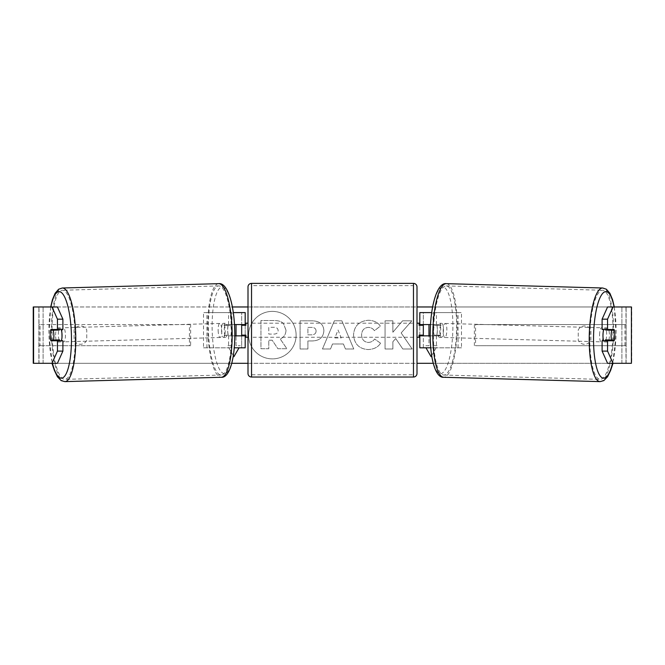 <?xml version="1.0" encoding="UTF-8"?>
<svg xmlns="http://www.w3.org/2000/svg" width="665" height="665" viewBox="0 0 665 665"><rect width="100%" height="100%" fill="white"/><g stroke="black" fill="none" stroke-linecap="round" stroke-linejoin="round"><path stroke-width="0.5" stroke-dasharray="3.33 2.49" d="M461.477 347.812L433.023 347.812L461.477 347.812L461.477 312.6L423.331 312.6L423.331 324.57L436.597 324.57A7.041 1.82 -90 0 1 437.329 330.206A7.041 1.82 -90 0 1 436.597 335.842L419.815 335.842M436.597 324.57L439.997 324.57A7.041 1.82 -90 0 1 440.729 330.206A7.041 1.82 -90 0 1 439.997 335.842L430.247 335.842M430.546 324.57L439.997 324.57M436.423 324.57L436.423 312.6L431.726 312.6M436.423 335.842L436.423 347.812L430.77 347.812M433.023 335.842L433.023 347.812L419.815 347.812L423.331 347.812L423.331 312.6L419.815 312.6L423.331 312.6M423.331 335.135L423.331 325.276L423.331 335.135L419.108 335.135L419.108 337.246M423.331 347.812L423.331 335.842M419.815 347.812L419.815 312.6M419.815 335.135L419.815 325.276M458.077 347.812L458.077 312.6L461.477 312.6M458.077 312.6L433.023 312.6L433.023 324.57M423.331 324.57L419.815 324.57M436.597 335.842L439.997 335.842M603.77 329.499A7.041 1.82 -88.4 0 1 604.992 327.87A7.041 1.82 -88.4 0 1 606.621 334.911A7.041 1.82 -88.4 0 1 604.601 341.943A7.041 1.82 -88.4 0 1 603.637 340.771M605.832 329.499A7.041 1.82 -88.4 0 1 607.029 327.928A7.041 1.82 -88.4 0 1 608.126 329.499M614.726 332.675A7.041 1.82 -90 0 0 614.319 330.206L608.841 330.056M607.993 339.965A7.041 1.82 -88.4 0 0 608.01 339.89L614.127 340.056M607.719 340.771A7.041 1.82 -88.4 0 1 606.638 342.001A7.041 1.82 -88.4 0 1 605.657 340.771M443.447 330.372A7.041 1.82 -88.4 0 1 441.427 337.413A7.041 1.82 -88.4 0 1 439.806 330.372A7.041 1.82 -88.4 0 1 441.818 323.34A7.041 1.82 -88.4 0 1 443.447 330.372M433.688 330.206A7.041 1.82 -88.4 0 1 434.336 325.276L438.41 325.393A7.041 1.82 -88.4 0 1 439.781 323.281A7.041 1.82 -88.4 0 1 441.011 325.393L436.938 325.276A7.041 1.82 -88.4 0 1 437.329 330.206A7.041 1.82 -88.4 0 1 436.681 335.135L440.762 335.243A7.041 1.82 -88.4 0 1 439.39 337.354A7.041 1.82 -88.4 0 1 438.16 335.243L434.079 335.135A7.041 1.82 -88.4 0 1 433.688 330.206M436.938 325.276L434.336 325.276M434.079 335.135L436.681 335.135M608.01 339.89L605.408 339.89M438.41 325.393L441.011 325.393M440.762 335.243L438.16 335.243M443.206 330.472A7.041 1.82 -88.4 0 1 445.218 323.431A7.041 1.82 -88.4 0 1 446.847 330.472A7.041 1.82 -88.4 0 1 444.827 337.512A7.041 1.82 -88.4 0 1 443.206 330.472M599.572 334.811A7.041 1.82 -88.4 0 1 601.592 327.77A7.041 1.82 -88.4 0 1 603.221 334.811A7.041 1.82 -88.4 0 1 601.202 341.852A7.041 1.82 -88.4 0 1 599.572 334.811M589.863 334.811A44.572 11.529 -88.4 0 1 602.631 290.256A44.572 11.529 -88.4 0 1 612.931 334.811A44.572 11.529 -88.4 0 1 600.163 379.366A44.572 11.529 -88.4 0 1 589.863 334.811M456.564 330.472A44.572 11.529 -88.4 0 1 443.788 375.027A44.572 11.529 -88.4 0 1 433.489 330.472A44.572 11.529 -88.4 0 1 446.265 285.917A44.572 11.529 -88.4 0 1 456.564 330.472M272.367 311.386A23.749 23.749 0 0 0 248.619 335.135A23.749 23.749 0 0 0 272.367 358.884A23.749 23.749 0 0 0 296.116 335.135A23.749 23.749 0 0 0 272.367 311.386A23.749 23.749 0 0 0 248.619 335.135A23.749 23.749 0 0 0 272.367 358.884A23.749 23.749 0 0 0 296.116 335.135A23.749 23.749 0 0 0 272.367 311.386M33.583 363.298L43.109 363.298L33.25 363.298L38.886 363.298L33.25 363.298L33.25 306.972L232.359 306.972M248.003 306.972L416.997 306.972M432.641 306.972L631.75 306.972L626.114 306.972L631.75 306.972L631.75 363.298L621.891 363.298L631.418 363.298M613.022 363.298L51.978 363.298M50.715 306.972L48.877 334.902L52.277 363.298L231.777 363.298M248.003 363.298L416.997 363.298M433.223 363.298L612.723 363.298L616.123 334.902L614.285 306.972M401.161 332.941L411.818 320.829L402.566 320.829L392.874 332.251L392.874 320.829L385.06 320.829L385.06 348.992L392.874 348.992L392.874 341.71L395.725 338.527L402.807 348.992L412.184 348.992L401.161 332.941L411.818 320.829L402.566 320.829L392.874 332.251L392.874 320.829L385.06 320.829L385.06 348.992L392.874 348.992L392.874 341.71L395.725 338.527L402.807 348.992L412.184 348.992L401.161 332.941M343.414 343.996L332.5 343.996L330.513 348.992L322.459 348.992L334.379 320.796L341.852 320.796L353.772 348.992L345.451 348.992L343.414 343.996L332.5 343.996L330.513 348.992L322.459 348.992L334.379 320.796L341.852 320.796L353.772 348.992L345.451 348.992L343.414 343.996M86.766 340.314A7.041 7.041 0 0 1 74.089 340.314L74.089 329.956A7.041 7.041 0 0 1 86.766 329.956L86.766 340.314A7.041 7.041 0 0 1 74.089 340.314L74.089 329.956A7.041 7.041 0 0 1 86.766 329.956L86.766 340.314M590.911 340.314L590.911 329.956A7.041 7.041 0 0 0 578.234 329.956L578.234 340.314A7.041 7.041 0 0 0 590.911 340.314L590.911 329.956A7.041 7.041 0 0 0 578.234 329.956L578.234 340.314A7.041 7.041 0 0 0 590.911 340.314M425.957 347.812L431.078 356.673L437.412 345.7L433.189 345.7L433.189 324.57L433.189 345.7L437.412 345.7L431.685 355.617M428.967 324.57L433.189 324.57L428.967 324.57L428.967 345.7L424.736 345.7L428.967 345.7L428.967 335.842M239.043 347.812L233.922 356.673L227.588 345.7L231.811 345.7L231.811 324.57L231.811 345.7L227.588 345.7L233.315 355.617M231.811 324.57L236.033 324.57L231.811 324.57M236.033 324.57L236.033 345.7L240.265 345.7L236.033 345.7L236.033 335.842M323.88 330.721L323.88 330.804C323.348 337.504 319.308 340.887 311.769 340.946L307.903 340.946L307.903 348.992L300.098 348.992L300.098 320.829L312.176 320.829C319.632 321.004 323.539 324.304 323.88 330.721L323.88 330.804C323.348 337.504 319.308 340.887 311.769 340.946L307.903 340.946L307.903 348.992L300.098 348.992L300.098 320.829L312.176 320.829C319.632 321.004 323.539 324.304 323.88 330.721M380.53 343.198C378.161 347.147 374.004 349.266 368.053 349.557C359.183 348.901 354.345 344.046 353.531 334.985L353.531 334.911C354.212 325.925 359.158 321.037 368.377 320.264C373.988 320.488 377.969 322.45 380.322 326.133L374.453 330.688C372.94 328.577 370.887 327.479 368.294 327.388C364.079 327.812 361.843 330.297 361.577 334.828L361.577 334.911C361.843 339.532 364.079 342.034 368.294 342.433C371.037 342.317 373.156 341.178 374.653 339.009L380.53 343.198C378.161 347.147 374.004 349.266 368.053 349.557C359.183 348.901 354.345 344.046 353.531 334.985L353.531 334.911C354.212 325.925 359.158 321.037 368.377 320.264C373.988 320.488 377.969 322.45 380.322 326.133L374.453 330.688C372.94 328.577 370.887 327.479 368.294 327.388C364.079 327.812 361.843 330.297 361.577 334.828L361.577 334.911C361.843 339.532 364.079 342.034 368.294 342.433C371.037 342.317 373.156 341.178 374.653 339.009L380.53 343.198M57.423 306.972L607.577 306.972M57.423 363.298L39.027 363.298L39.027 306.972L33.583 306.972M631.418 306.972L625.973 306.972L625.973 363.298L607.577 363.298M608.899 339.99A7.041 1.82 90 0 0 608.857 330.123M614.111 329.499L602.108 329.499M602.108 340.771L614.111 340.771M626.114 363.298L626.114 306.972L626.114 363.298M38.886 363.298L38.886 306.972L38.886 363.298M50.889 329.499L62.892 329.499M55.602 335.085A7.041 1.82 90 0 1 56.143 330.123M56.101 339.99A7.041 1.82 90 0 1 55.602 335.135M62.892 340.771L50.889 340.771M56.159 330.056L50.681 330.206A7.041 1.82 -90 0 0 50.274 332.675M285.992 330.164L285.992 330.247C285.809 334.545 283.872 337.438 280.189 338.917L286.923 348.751L277.887 348.751L272.201 340.206L268.776 340.206L268.776 348.751L260.954 348.751L260.954 320.53L274.296 320.53C278.577 320.58 281.636 321.602 283.49 323.589L285.992 330.247C285.809 334.545 283.872 337.438 280.189 338.917L286.923 348.751L277.887 348.751L272.201 340.206L268.776 340.206L268.776 348.751L260.954 348.751L260.954 320.53L274.296 320.53C278.577 320.58 281.636 321.602 283.49 323.589L285.992 330.164M334.894 337.953L341.178 337.953L338.053 329.998L334.894 337.953L341.178 337.953L338.053 329.998L334.894 337.953M316.075 331.087C315.983 328.643 314.478 327.413 311.569 327.388L307.903 327.388L307.903 334.828L311.611 334.828C314.487 334.711 315.975 333.498 316.075 331.17L316.075 331.087C315.983 328.643 314.478 327.413 311.569 327.388L307.903 327.388L307.903 334.828L311.611 334.828C314.487 334.711 315.975 333.498 316.075 331.17L316.075 331.087M278.128 330.729L278.128 330.646C278.028 328.427 276.615 327.313 273.897 327.305L268.776 327.305L268.776 334.079L273.938 334.079C276.665 333.988 278.061 332.874 278.128 330.729L278.128 330.646C278.028 328.427 276.615 327.313 273.897 327.305L268.776 327.305L268.776 334.079L273.938 334.079C276.665 333.988 278.061 332.874 278.128 330.729M203.523 347.812L231.977 347.812L203.523 347.812L203.523 312.6L241.669 312.6L241.669 324.57L228.403 324.57A7.041 1.82 -90 0 0 227.671 330.206A7.041 1.82 -90 0 0 228.403 335.842L234.753 335.842M234.454 324.57L225.003 324.57A7.041 1.82 -90 0 0 224.271 330.206A7.041 1.82 -90 0 0 225.003 335.842M228.577 324.57L228.577 312.6L233.274 312.6M228.403 335.842L231.977 335.842L231.977 347.812L241.669 347.812L241.669 312.6L245.185 312.6L241.669 312.6M245.185 312.6L245.185 347.812L241.669 347.812L241.669 335.842L245.185 335.842M228.577 335.842L228.577 347.812L234.23 347.812M241.669 335.135L241.669 325.276L241.669 335.135L245.892 335.135L245.892 337.246M245.185 347.812L241.669 347.812M245.185 335.135L245.185 325.276M206.923 347.812L206.923 312.6L203.523 312.6M206.923 312.6L231.977 312.6L231.977 324.57M231.977 335.842L241.669 335.842M241.669 324.57L245.185 324.57M228.403 324.57L225.003 324.57M416.997 373.506L416.997 286.906M416.997 337.246L416.997 323.165L416.997 337.246M419.108 323.165L419.108 325.276L423.331 325.276M248.003 286.906L248.003 373.506M248.003 337.246L248.003 323.165L248.003 337.246M241.669 325.276L245.892 325.276L245.892 323.165M413.472 323.165L413.472 337.246L413.472 323.165L251.528 323.165L251.528 337.246L251.528 323.165M413.472 337.246L251.528 337.246M251.528 285.634L251.528 374.777L251.528 285.634L413.472 285.634L413.472 374.777L251.528 374.777M413.472 374.777L413.472 285.634M61.23 329.499A7.041 1.82 -91.6 0 0 60.008 327.87A7.041 1.82 -91.6 0 0 58.379 334.911A7.041 1.82 -91.6 0 0 60.399 341.943A7.041 1.82 -91.6 0 0 61.363 340.771M50.873 340.056L56.991 339.89A7.041 1.82 -91.6 0 0 57.007 339.965M57.281 340.771A7.041 1.82 -91.6 0 0 58.362 342.001A7.041 1.82 -91.6 0 0 59.343 340.771M59.168 329.499A7.041 1.82 -91.6 0 0 57.971 327.928A7.041 1.82 -91.6 0 0 56.874 329.499M221.553 330.372A7.041 1.82 -91.6 0 0 223.573 337.413A7.041 1.82 -91.6 0 0 225.194 330.372A7.041 1.82 -91.6 0 0 223.182 323.34A7.041 1.82 -91.6 0 0 221.553 330.372M230.921 335.135A7.041 1.82 -91.6 0 0 231.312 330.206A7.041 1.82 -91.6 0 0 230.664 325.276L226.59 325.393A7.041 1.82 -91.6 0 0 225.219 323.281A7.041 1.82 -91.6 0 0 223.989 325.393L228.062 325.276A7.041 1.82 -91.6 0 0 227.671 330.206A7.041 1.82 -91.6 0 0 228.319 335.135L224.238 335.243A7.041 1.82 -91.6 0 0 225.61 337.354A7.041 1.82 -91.6 0 0 226.84 335.243L228.319 335.135M228.062 325.276L230.664 325.276M56.991 339.89L59.592 339.89M226.59 325.393L223.989 325.393M224.238 335.243L226.84 335.243M218.153 330.472A7.041 1.82 -91.6 0 0 220.173 337.512A7.041 1.82 -91.6 0 0 221.794 330.472A7.041 1.82 -91.6 0 0 219.782 323.431A7.041 1.82 -91.6 0 0 218.153 330.472M61.779 334.811A7.041 1.82 -91.6 0 0 63.798 341.852A7.041 1.82 -91.6 0 0 65.428 334.811A7.041 1.82 -91.6 0 0 63.408 327.77A7.041 1.82 -91.6 0 0 61.779 334.811M75.137 334.811A44.572 11.529 -91.6 0 0 62.369 290.256A44.572 11.529 -91.6 0 0 52.07 334.811A44.572 11.529 -91.6 0 0 64.838 379.366A44.572 11.529 -91.6 0 0 75.137 334.811M231.511 330.472A44.572 11.529 -91.6 0 0 218.735 285.917A44.572 11.529 -91.6 0 0 208.436 330.472A44.572 11.529 -91.6 0 0 221.212 375.027A44.572 11.529 -91.6 0 0 231.511 330.472M38.886 345.7L38.886 324.57L189.442 324.57L189.442 345.7L38.886 345.7L40.066 345.7L40.066 324.57L189.442 324.57M40.066 345.7L190.622 345.7L190.622 324.57M190.622 345.7L189.442 345.7M38.886 324.57L40.066 324.57M626.114 324.57L626.114 345.7L475.558 345.7L475.558 324.57L626.114 324.57L475.558 324.57M626.114 345.7L475.558 345.7M474.378 345.7L474.378 324.57M624.934 345.7L624.934 324.57M600.096 381.619A46.824 12.111 91.6 0 0 613.521 334.811A46.824 12.111 91.6 0 0 602.698 288.003M614.086 306.972A43.3 11.205 -88.4 0 1 616.006 334.911A43.3 11.205 -88.4 0 1 612.523 363.298M446.323 283.664A46.824 12.111 -88.4 0 1 457.146 330.472A46.824 12.111 -88.4 0 1 443.73 377.279M452.832 330.372A43.3 11.205 91.6 0 0 442.749 287.089A43.3 11.205 91.6 0 0 430.421 330.372A43.3 11.205 91.6 0 0 440.504 373.663A43.3 11.205 91.6 0 0 452.832 330.372M43.109 363.298L43.109 306.972L43.109 363.298M621.891 363.298L621.891 306.972L621.891 363.298M413.472 283.381L413.472 377.03M251.528 377.03L251.528 283.381M64.904 381.619A46.824 12.111 88.4 0 1 51.479 334.811A46.824 12.111 88.4 0 1 62.302 288.003M50.914 306.972A43.3 11.205 -91.6 0 0 48.994 334.911A43.3 11.205 -91.6 0 0 52.477 363.298M218.677 283.664A46.824 12.111 -91.6 0 0 207.854 330.472A46.824 12.111 -91.6 0 0 221.27 377.279M234.579 330.372A43.3 11.205 88.4 0 1 224.496 373.663A43.3 11.205 88.4 0 1 212.168 330.372A43.3 11.205 88.4 0 1 222.251 287.089A43.3 11.205 88.4 0 1 234.579 330.372M604.992 327.87L607.029 327.928M604.601 341.943L606.638 342.001M441.818 323.34L439.781 323.281M439.39 337.354L441.427 337.413M445.218 323.431L601.592 327.77M444.827 337.512L601.202 341.852M443.788 375.027L600.163 379.366M446.265 285.917L602.631 290.256M60.399 341.943L58.362 342.001M60.008 327.87L57.971 327.928M223.573 337.413L225.61 337.354M225.219 323.281L223.182 323.34M220.173 337.512L63.798 341.852M219.782 323.431L63.408 327.77M218.735 285.917L62.369 290.256M221.212 375.027L64.838 379.366"/><path stroke-width="1" d="M431.726 312.6L419.815 312.6L419.815 324.57L430.546 324.57M430.77 347.812L419.815 347.812L419.815 335.135M423.331 335.842L423.331 335.135L419.108 335.135L419.108 337.246L416.997 337.246M423.331 335.135L423.331 324.57M419.815 325.276L419.815 324.57M430.247 335.842L419.815 335.842M603.637 340.771A7.041 1.82 -88.4 0 1 602.972 334.911A7.041 1.82 -88.4 0 1 603.77 329.499M614.385 330.206A7.041 1.82 -88.4 0 1 614.776 335.135A7.041 1.82 -88.4 0 1 614.127 340.056L611.526 340.056A7.041 1.82 -88.4 0 1 611.135 335.135A7.041 1.82 -88.4 0 1 611.783 330.206L614.319 330.206A7.041 1.82 -90 0 0 614.111 329.499L607.552 329.499L607.552 319.167L602.108 319.167L607.577 306.972L613.022 306.972L607.552 319.167M605.832 329.499A7.041 1.82 -88.4 0 0 605.665 330.04L611.783 330.206M608.126 329.499A7.041 1.82 -88.4 0 1 608.267 330.04L608.841 330.056M607.993 339.965A7.041 1.82 -88.4 0 1 607.719 340.771M605.657 340.771A7.041 1.82 -88.4 0 1 605.408 339.89L611.526 340.056M605.665 330.04L608.267 330.04M232.359 306.972L248.003 306.972M416.997 306.972L432.641 306.972M51.978 306.972L57.423 306.972L62.892 319.167L57.448 319.167L51.978 306.972L33.25 306.972L33.25 363.298L51.978 363.298L57.448 351.103L62.892 351.103L57.423 363.298L51.978 363.298L54.372 370.397L57.439 376.781L61.188 380.613L64.904 381.619A46.824 12.111 88.4 0 0 75.719 334.811A46.824 12.111 88.4 0 0 62.302 288.003L58.653 289.217L55.12 293.248L52.41 299.799L50.715 306.972M231.777 363.298L248.003 363.298M416.997 363.298L433.223 363.298M600.096 381.619L443.73 377.279A46.824 12.111 -88.4 0 1 432.907 330.472A46.824 12.111 -88.4 0 1 446.323 283.664L602.698 288.003A46.824 12.111 91.6 0 0 589.281 334.811A46.824 12.111 91.6 0 0 600.096 381.619L603.812 380.613L607.561 376.781L610.628 370.397L613.022 363.298L607.577 363.298L602.108 351.103L602.108 340.771L607.552 340.771L607.552 351.103L613.022 363.298L631.418 363.298L631.418 306.972L613.022 306.972M431.685 355.617L431.078 356.673L425.957 347.812M428.967 335.842L428.967 324.57M236.033 335.842L236.033 324.57M233.315 355.617L233.922 356.673L239.043 347.812M631.418 306.972L631.418 363.298M614.726 332.675A7.041 1.82 -90 0 1 614.111 340.771L607.552 340.771M607.552 329.499L602.108 329.499L602.108 319.167M602.108 351.103L607.552 351.103M608.675 340.771A7.041 1.82 90 0 0 608.899 339.99M608.857 330.123A7.041 1.82 90 0 0 608.675 329.499M56.143 330.123A7.041 1.82 90 0 1 56.326 329.499M56.326 340.771A7.041 1.82 90 0 1 56.101 339.99M62.892 351.103L62.892 340.771L57.448 340.771L57.448 351.103M57.448 319.167L57.448 329.499L62.892 329.499L62.892 319.167M50.274 332.675A7.041 1.82 -90 0 0 50.158 335.135A7.041 1.82 -90 0 0 50.889 340.771L57.448 340.771M57.448 329.499L50.889 329.499A7.041 1.82 -90 0 0 50.681 330.206L50.615 330.206A7.041 1.82 -91.6 0 0 50.224 335.135A7.041 1.82 -91.6 0 0 50.873 340.056L53.474 340.056A7.041 1.82 -91.6 0 0 53.865 335.135A7.041 1.82 -91.6 0 0 53.217 330.206L50.615 330.206M245.185 325.276L245.185 324.57L234.454 324.57M245.185 324.57L245.185 312.6L233.274 312.6M234.23 347.812L245.185 347.812L245.185 335.135M241.669 335.842L241.669 324.57M234.753 335.842L245.185 335.842M251.528 283.381A3.525 3.525 0 0 0 248.003 286.906L248.003 373.506A3.525 3.525 0 0 0 251.528 377.03L413.472 377.03A3.525 3.525 0 0 0 416.997 373.506L416.997 286.906A3.525 3.525 0 0 0 413.472 283.381L251.528 283.381L251.528 377.03M423.331 325.276L419.108 325.276L419.108 323.165L416.997 323.165M248.003 323.165L245.892 323.165L245.892 325.276L241.669 325.276M241.669 335.135L245.892 335.135L245.892 337.246L248.003 337.246M61.363 340.771A7.041 1.82 -91.6 0 0 62.028 334.911A7.041 1.82 -91.6 0 0 61.23 329.499M53.474 340.056L59.592 339.89A7.041 1.82 -91.6 0 1 59.343 340.771M57.007 339.965A7.041 1.82 -91.6 0 0 57.281 340.771M56.159 330.056L56.733 330.04A7.041 1.82 -91.6 0 1 56.874 329.499M53.217 330.206L59.335 330.04A7.041 1.82 -91.6 0 0 59.168 329.499M59.335 330.04L56.733 330.04M612.523 363.298A43.3 11.205 -88.4 0 1 599.822 375.451A43.3 11.205 -88.4 0 1 593.587 334.911A43.3 11.205 -88.4 0 1 602 294.254A43.3 11.205 -88.4 0 1 614.086 306.972M33.583 363.298L33.583 306.972M413.472 377.03L413.472 283.381M52.477 363.298A43.3 11.205 -91.6 0 0 65.178 375.451A43.3 11.205 -91.6 0 0 71.413 334.911A43.3 11.205 -91.6 0 0 63 294.254A43.3 11.205 -91.6 0 0 50.914 306.972M64.904 381.619L221.27 377.279A46.824 12.111 -91.6 0 0 232.093 330.472A46.824 12.111 -91.6 0 0 218.677 283.664L62.302 288.003M602.698 288.003L606.347 289.217L609.88 293.248L612.59 299.799L614.285 306.972M446.323 283.664C437.595 282.243 430.845 304.154 430.297 330.38C429.49 356.365 435.01 378.185 443.73 377.279M221.27 377.279C229.99 378.185 235.51 356.365 234.703 330.38C234.155 304.154 227.405 282.243 218.677 283.664"/></g></svg>
